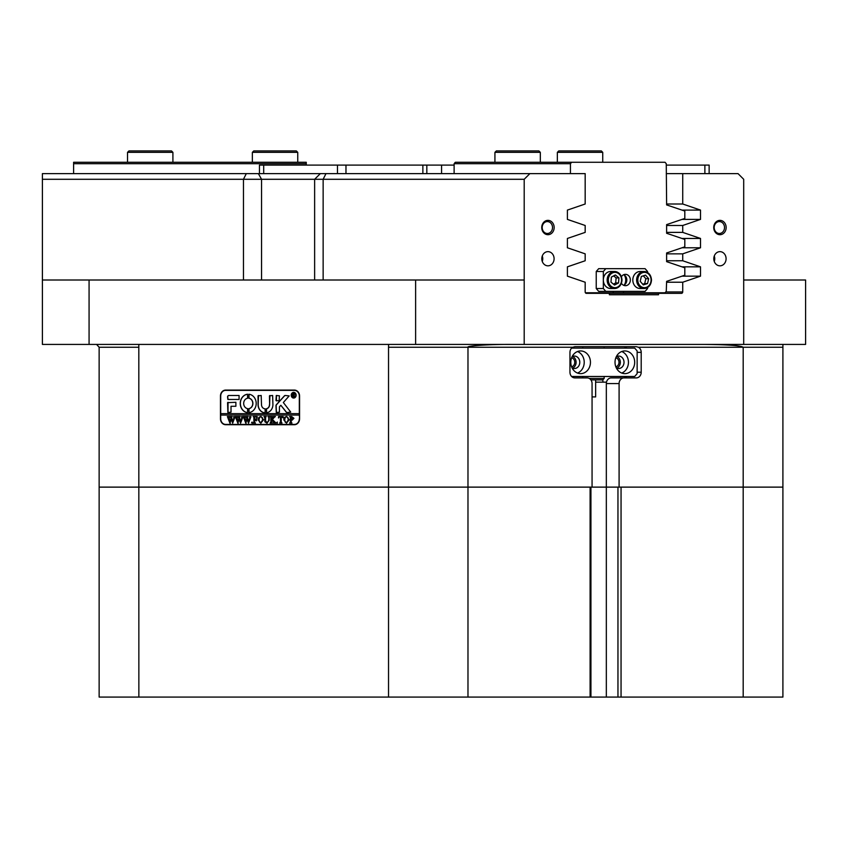 <?xml version="1.0" encoding="UTF-8"?>
<svg xmlns="http://www.w3.org/2000/svg" width="848" height="848" viewBox="0 0 848 848"><rect width="100%" height="100%" fill="white"/><g stroke="black" fill="none" stroke-linecap="round" stroke-linejoin="round"><path stroke-width="1.27" d="M541.745 227.529A7.166 6.201 90 0 0 547.956 234.695A7.166 6.201 90 0 0 554.157 227.529A7.166 6.201 90 0 0 547.956 220.363A7.166 6.201 90 0 0 541.745 227.529M542.19 227.529A5.957 5.162 90 0 0 547.352 233.486A5.957 5.162 90 0 0 552.514 227.529A5.957 5.162 90 0 0 547.352 221.572A5.957 5.162 90 0 0 542.19 227.529M713.74 227.529A7.166 6.201 90 0 0 719.952 234.695A7.166 6.201 90 0 0 726.153 227.529A7.166 6.201 90 0 0 719.952 220.363A7.166 6.201 90 0 0 713.74 227.529M714.186 227.529A5.957 5.162 90 0 0 719.348 233.486A5.957 5.162 90 0 0 724.51 227.529A5.957 5.162 90 0 0 719.348 221.572A5.957 5.162 90 0 0 714.186 227.529M713.804 258.735A7.091 6.137 90 0 0 719.952 265.827A7.091 6.137 90 0 0 726.089 258.735A7.091 6.137 90 0 0 719.952 251.644A7.091 6.137 90 0 0 713.804 258.735M714.27 261.449A7.091 6.137 90 0 0 714.747 258.735A7.091 6.137 90 0 0 714.27 256.022M541.808 258.735A7.091 6.137 90 0 0 547.956 265.827A7.091 6.137 90 0 0 554.094 258.735A7.091 6.137 90 0 0 547.956 251.644A7.091 6.137 90 0 0 541.808 258.735M542.275 261.449A7.091 6.137 90 0 0 542.752 258.735A7.091 6.137 90 0 0 542.275 256.022M624.011 377.901A5.671 4.918 90 0 0 619.093 383.572L606.331 383.572A5.671 4.918 -90 0 1 611.238 377.901L636.297 377.901A5.671 4.918 90 0 0 641.205 372.219L641.205 352.365A5.671 4.918 90 0 0 638.438 347.256L636.318 346.684L574.891 346.684L572.729 347.256A5.671 4.918 90 0 0 569.951 352.365L569.951 372.219A5.671 4.918 90 0 0 574.87 377.901L587.155 377.901A5.671 4.918 90 0 1 592.063 383.572L592.063 487.123L606.331 487.123L606.331 382.151L595.646 382.151M782.905 344.415L782.905 487.123L99.142 487.123L99.142 347.256L96.598 344.436M529.883 173.617L524.202 179.288L42.4 179.288L42.4 173.617L585.173 173.617L585.173 204.008L567.397 210.092L567.397 219.399L585.173 225.483L585.173 232.384L567.397 238.458L567.397 247.775L585.173 253.849L585.173 260.76L567.397 266.834L567.397 276.151L585.173 282.225L585.173 291.935A1.42 1.23 -90 0 0 586.403 293.344L609.383 293.344L609.383 294.765L658.525 294.765L658.525 293.344L609.383 293.344M571.626 366.845A4.685 4.049 90 0 0 574.753 362.287A4.685 4.049 90 0 0 571.626 357.739M615.849 366.845A4.685 4.049 90 0 0 618.976 362.287A4.685 4.049 90 0 0 615.849 357.739M582.735 377.901L582.735 376.48M582.735 348.104L582.735 346.684M602.886 379.734L602.886 382.151M619.093 487.123L619.093 383.572M611.238 377.901L623.524 377.901A5.671 4.918 90 0 0 626.778 376.48M299.577 396.058L299.577 418.753A5.957 5.162 90 0 1 294.415 424.71L225.61 424.71A5.957 5.162 90 0 1 220.459 418.753L220.459 396.058A5.957 5.162 90 0 1 225.61 390.091L294.415 390.091A5.957 5.162 90 0 1 299.577 396.058L299.323 396.058A5.671 4.918 -90 0 0 294.415 390.377L225.61 390.377A5.671 4.918 -90 0 0 220.703 396.058L220.703 413.644L299.323 413.644L299.323 396.058M666.623 282.225L682.725 282.225L682.725 291.935A1.42 1.23 -90 0 1 681.495 293.344L658.525 293.344M666.623 225.483L682.725 225.483L682.725 232.384L666.623 232.384M666.623 253.849L682.725 253.849L682.725 260.76L666.623 260.76M524.202 280.01L524.202 344.415L415.626 344.415L415.626 280.01L524.202 280.01L524.202 179.288M805.6 344.415L743.696 344.415L743.696 280.01L805.6 280.01L805.6 344.415M89.072 280.01L89.072 344.415L42.4 344.415L42.4 280.01L415.626 280.01M524.202 344.415L743.696 344.415M743.696 280.01L743.696 179.288L738.025 173.617L682.725 173.617L682.725 204.008L700.512 210.092L700.512 219.399L682.725 225.483M682.725 253.849L700.512 247.775L700.512 238.458L682.725 232.384M682.725 282.225L700.512 276.151L700.512 266.834L682.725 260.76M42.4 280.01L42.4 179.288M666.623 204.008L682.725 204.008M682.725 173.617L666.263 173.617M320.332 173.617L314.629 179.288L314.629 280.01M89.072 344.415L415.626 344.415M658.525 294.765L609.383 294.765M681.94 238.458L700.512 238.458M682.015 247.775L700.512 247.775M681.94 210.092L700.512 210.092M682.015 219.399L700.512 219.399M682.015 276.151L700.512 276.151M681.94 266.834L700.512 266.834M226.607 424.71A5.957 5.162 90 0 1 224.868 424.36M224.868 390.451A5.957 5.162 90 0 1 226.607 390.091M510.538 344.415C489.476 344.288 466.071 345.846 467.979 347.256L468.425 346.843M743.187 697.077L743.187 487.123L782.905 487.123L782.905 697.077L621.054 697.077L621.054 487.123L743.187 487.123L743.187 347.256C740.654 345.539 727.414 344.595 703.458 344.415M626.778 348.104A5.671 4.918 90 0 0 623.524 346.684M587.155 377.901L574.87 377.901M306.255 163.685L73.606 163.685L73.606 162.275L306.255 162.275L306.255 165.106M73.606 173.617L73.606 163.685M624.372 275.112A8.512 7.367 -90 0 1 625.718 280.01A8.512 7.367 -90 0 1 624.372 284.907M455.334 162.275L571.658 162.275L570.428 163.685L454.115 163.685L455.334 162.275M585.427 292.783L665.033 292.783L666.263 291.362L666.623 281.356L684.813 275.208L684.813 267.798L666.623 261.65L666.623 252.98L684.813 246.832L684.813 239.433L666.623 233.274L666.623 224.614L684.813 218.455L684.813 211.057L666.623 204.909L666.263 163.685L665.033 162.275L571.658 162.275M454.115 173.617L454.115 163.685M570.428 163.685L570.428 173.617M623.503 291.362L623.503 292.783M613.189 292.783L613.189 291.362M590.452 362.287A11.353 9.826 90 0 0 580.626 350.945A11.353 9.826 90 0 0 570.799 362.287A11.353 9.826 90 0 0 580.626 373.639A11.353 9.826 90 0 0 590.452 362.287M577.509 373.056A11.353 9.826 90 0 0 584.219 362.287A11.353 9.826 90 0 0 577.509 351.528M572.114 367.958A6.243 5.406 90 0 0 574.382 368.53A6.243 5.406 90 0 0 579.788 362.287A6.243 5.406 90 0 0 574.382 356.054A6.243 5.406 90 0 0 572.114 356.626M572.538 368.159A6.243 5.406 90 0 0 576.099 362.287A6.243 5.406 90 0 0 572.538 356.425M634.686 362.287A11.353 9.826 90 0 0 624.859 350.945A11.353 9.826 90 0 0 615.023 362.287A11.353 9.826 90 0 0 624.859 373.639A11.353 9.826 90 0 0 634.686 362.287M621.732 373.056A11.353 9.826 90 0 0 628.442 362.287A11.353 9.826 90 0 0 621.732 351.528M616.337 367.958A6.243 5.406 90 0 0 618.616 368.53A6.243 5.406 90 0 0 624.022 362.287A6.243 5.406 90 0 0 618.616 356.054A6.243 5.406 90 0 0 616.337 356.626M616.772 368.159A6.243 5.406 90 0 0 620.333 362.287A6.243 5.406 90 0 0 616.772 356.425M571.616 376.48L634.686 376.48L637.145 373.639L637.145 350.945L634.686 348.104L571.616 348.104M259.446 173.617L259.446 165.106L426.83 165.106L426.83 173.617M441.564 173.617L441.564 165.106L454.115 165.106M666.263 165.106L709.14 165.106L709.14 173.617L709.14 165.106M441.564 165.106L426.83 165.106M293.747 397.754A2.555 2.215 -90 0 0 293.747 392.656M295.888 395.2A2.555 2.215 -90 0 0 291.468 395.2A2.555 2.215 -90 0 0 295.888 395.2M291.214 395.2A2.841 2.459 -90 0 0 296.132 395.2A2.841 2.459 -90 0 0 291.214 395.2M293.747 392.37A2.841 2.459 -90 0 0 293.747 398.041M290.716 412.086L283.338 402.524L289.179 395.91L285.235 395.486A1.42 1.23 -90 0 0 284.387 395.878L276.363 404.719A1.42 1.23 -90 0 0 275.982 405.736L276.278 412.51L279.427 412.17L279.427 407.199A0.848 0.742 90 0 1 279.649 406.584L280.847 405.27L286.168 412.043A1.42 1.23 -90 0 0 287.08 412.51L290.716 412.086M256.202 403.425A9.222 7.982 -90 0 0 248.92 394.246L248.846 398.231A5.247 4.547 90 0 1 252.768 403.425A5.247 4.547 90 0 1 248.846 408.63L248.92 412.616A9.222 7.982 -90 0 0 256.202 403.425M249.026 394.246L248.994 398.231A5.247 4.547 90 0 1 252.905 403.425A5.247 4.547 90 0 1 248.994 408.63L249.026 412.616M268.636 416.951L267.957 416.548L269.929 416.548L269.219 417.046L269.145 420.354L266.961 423.163L264.873 421.816L264.746 417.725L263.961 416.548L266.314 416.548L265.625 416.993L265.53 420.597L266.993 422.898L268.742 420.396L268.774 416.951L268.169 416.728M274.18 417.46L272.409 419.442L276.045 423.078L273.48 423.078L273.628 422.039L271.646 419.813L271.699 422.569L272.441 423.078L270.077 423.078L270.862 421.901L270.809 417.057L270.077 416.548L272.441 416.548L271.646 419.696L273.745 417.343L273.353 416.548L275.399 416.548L274.18 417.46M277.222 423.163L277.222 422.081L277.222 423.163M278.483 417.937L278.557 416.548L283.19 416.548L283.264 417.937L281.229 416.824L281.229 421.901L282.013 423.078L279.66 423.078L280.444 421.901L280.444 416.824L279.193 416.887L278.483 417.937M283.741 419.792L284.652 417.29L286.539 416.453L289.232 419.771L286.476 423.163L283.741 419.792L284.652 417.29M299.323 418.753A5.671 4.918 -90 0 1 294.415 424.424L225.61 424.424A5.671 4.918 -90 0 1 220.703 418.753L220.703 415.064L299.323 415.064L299.577 418.753M293.938 418.318L292.168 420.089L291.193 419.961L291.309 422.675L291.977 423.078L289.624 423.078L290.408 421.901L290.302 416.951L289.624 416.548L291.701 416.548L293.938 418.318M258.068 419.792L258.979 417.29L260.877 416.453L263.569 419.771L260.802 423.163L258.068 419.792L258.979 417.29M257.135 418L255.948 416.824L254.697 416.824L254.697 419.633L256.584 418.721L256.584 420.809L254.697 419.898L254.75 422.569L255.481 423.078L253.128 423.078L253.912 421.901L253.859 417.057L253.128 416.548L257.209 416.548L257.135 418M252.026 423.163L252.026 422.081L252.026 423.163M249.28 416.728L250.944 416.728L248.506 423.163L247.107 419.283L245.772 423.163L243.249 416.548L245.337 416.548L244.786 417.142L246.1 421.626L246.885 418.53L245.782 416.548L247.966 416.548L247.372 417.174L248.634 421.573L249.906 417.131L249.28 416.728L250.944 416.548M241.351 416.728L243.016 416.728L240.578 423.163L239.178 419.283L237.843 423.163L235.32 416.548L237.408 416.548L236.857 417.142L238.171 421.626L238.956 418.53L237.853 416.548L240.037 416.548L239.443 417.174L240.705 421.573L241.977 417.131L241.351 416.728L243.016 416.548M233.423 416.728L235.087 416.728L232.649 423.163L231.25 419.283L229.914 423.163L227.391 416.548L229.479 416.548L228.928 417.142L230.243 421.626L231.027 418.53L229.925 416.548L232.108 416.548L231.515 417.174L232.776 421.573L234.048 417.131L233.423 416.728L235.087 416.548M239.072 399.461L239.072 395.486L228.812 395.486A1.42 1.23 -90 0 0 227.582 396.906L227.879 399.461L239.072 399.461M231.016 406.266L235.882 406.266L235.882 402.291L227.582 402.641L227.879 412.51L231.016 412.16L231.016 406.266M265.127 408.821A4.251 3.689 90 0 1 261.491 404.57L261.184 395.486L258.046 395.836L258.046 404.57A8.226 7.123 -90 0 0 265.127 412.796L265.127 408.821M247.595 398.231L247.521 394.246A9.222 7.982 -90 0 0 240.238 403.425A9.222 7.982 -90 0 0 247.521 412.616L247.595 408.63A5.247 4.547 90 0 1 243.673 403.425A5.247 4.547 90 0 1 247.595 398.231M276.278 395.486L275.982 400.532L279.13 400.881L279.427 395.825L276.278 395.486M269.473 404.57A4.251 3.689 90 0 1 266.399 408.757L266.484 412.753A8.226 7.123 -90 0 0 272.918 404.57L272.621 395.486L269.473 395.825L269.611 404.57A4.251 3.689 90 0 1 266.548 408.757L266.526 412.753M294.5 395.984L295.178 396.631L294.436 396.631L293.207 395.157L293.578 396.631L292.454 396.631L292.454 393.504L294.595 394.278L293.917 395.051L294.5 395.984M295.178 396.631L293.472 395.157M294.415 424.424L295.401 424.424A5.671 4.918 -90 0 0 296.153 424.36M299.323 415.064L299.323 413.644M296.153 390.451A5.671 4.918 -90 0 0 295.401 390.377L294.415 390.377M220.84 413.644L220.84 415.064M269.908 395.486L269.611 404.57M276.427 395.486L276.427 400.881M247.616 394.246A9.222 7.982 -90 0 0 240.376 403.425A9.222 7.982 -90 0 0 247.616 412.616M258.492 395.486L258.195 404.57A8.226 7.123 -90 0 0 265.159 412.796M228.027 402.291L228.027 412.51M287.218 412.51A1.42 1.23 -90 0 1 286.306 412.043L280.847 405.27M285.373 395.486A1.42 1.23 -90 0 0 284.525 395.878L276.512 404.719A1.42 1.23 -90 0 0 276.13 405.736L276.427 412.51M228.949 395.486A1.42 1.23 -90 0 0 227.72 396.906L228.027 399.461M293.578 396.631L292.592 396.546M292.931 396.408L292.772 393.695M292.592 393.599L293.45 393.504M293.461 395.03L294.288 394.32L293.207 393.726L293.207 395.03L294.139 394.32L293.535 393.642M292.306 420.089L291.193 419.961M291.977 423.078L289.772 422.898M290.472 422.622L290.302 416.951M290.44 416.951L289.836 416.728M289.772 416.728L291.701 416.548M291.903 419.813L293.143 418.382L291.193 416.919L291.193 419.707L293.005 418.382L291.754 416.824M284.79 417.29L286.677 416.453M286.613 423.163L283.879 419.792M286.465 422.898L288.437 419.898L287.864 417.386L286.603 416.728L285.246 417.386L284.684 419.76L285.267 422.23L286.465 422.898L288.288 419.898L287.726 417.386L286.465 416.728M278.632 417.937L278.695 416.548L283.19 416.548M283.264 417.937L282.978 417.364M283.126 417.364L282.045 416.824M282.013 423.078L279.798 422.898M280.497 422.633L280.444 416.824M277.37 423.163L276.755 422.622M276.893 422.622L277.37 422.081M276.045 423.078L273.48 422.898M274.063 422.59L271.646 419.813M272.441 423.078L270.226 422.898M270.915 422.654L270.809 417.057M270.226 416.728L272.441 416.548M273.745 417.343L271.646 419.696M273.999 417.004L273.491 416.548L275.399 416.548M268.106 416.728L269.929 416.548M267.109 423.163L264.873 421.816M265.021 421.816L264.746 417.725M264.883 417.725L264.163 416.728M264.099 416.728L266.314 416.548M268.774 416.951L268.89 420.396L266.993 422.898M259.128 417.29L261.014 416.453M260.951 423.163L258.216 419.792M260.802 422.898L262.763 419.898L262.202 417.386L260.94 416.728L259.583 417.386L259.011 419.76L259.605 422.23L260.802 422.898L262.626 419.898L262.053 417.386L260.792 416.728M257.283 418L255.948 416.824M256.562 418.721L255.714 419.633M256.584 420.809L255.714 419.898M255.481 423.078L253.266 422.898M253.955 422.654L253.859 417.057M253.266 416.728L257.209 416.548M252.174 423.163L251.559 422.622M251.697 422.622L252.174 422.081M248.506 423.163L247.107 419.283M246.111 423.163L243.864 417.089M244.001 417.089L243.249 416.728M243.387 416.728L245.337 416.548M246.885 418.53L246.1 421.626M247.022 418.53L246.694 417.926M245.92 416.728L247.966 416.548M249.906 417.131L248.634 421.573M240.578 423.163L239.178 419.283M238.193 423.163L235.935 417.089M236.073 417.089L235.32 416.728M235.468 416.728L237.408 416.548M238.956 418.53L238.171 421.626M239.094 418.53L238.765 417.926M237.991 416.728L240.037 416.548M241.977 417.131L240.705 421.573M232.649 423.163L231.25 419.283M230.264 423.163L228.006 417.089M228.144 417.089L227.391 416.728M227.54 416.728L229.479 416.548M231.027 418.53L230.243 421.626M231.165 418.53L230.836 417.926M230.062 416.728L232.108 416.548M234.048 417.131L232.776 421.573M589.296 378.462L604.158 378.462L602.737 379.883L590.886 379.883M595.646 379.883L595.646 396.906L592.063 396.906M128.938 150.923L171.487 150.923L172.907 152.343L127.518 152.343L128.938 150.923M252.354 152.343L253.775 150.923L296.323 150.923L297.743 152.343L252.354 152.343L252.354 162.275M496.345 150.923L538.904 150.923L540.324 152.343L494.925 152.343L496.345 150.923M558.768 150.923L601.327 150.923L602.737 152.343L557.348 152.343L558.768 150.923M640.187 271.498A8.512 7.367 90 0 0 632.809 280.01A8.512 7.367 90 0 0 640.187 288.521L644.014 288.521A8.512 7.367 -90 0 1 636.636 280.01A8.512 7.367 -90 0 1 644.014 271.498A8.512 7.367 -90 0 1 651.381 280.01A8.512 7.367 -90 0 1 644.014 288.521C648.561 288.023 651.052 285.182 651.497 280.01C651.052 274.847 648.561 272.007 644.014 271.498L640.187 271.498M647.554 287.514L647.554 288.521L645.095 291.362L598.688 291.362L596.229 288.521L603.331 288.521L603.331 280.01A8.512 7.367 90 0 0 610.698 288.521L614.524 288.521C619.072 288.023 621.573 285.182 622.008 280.01C621.573 274.847 619.072 272.007 614.524 271.498A8.512 7.367 -90 0 1 621.902 280.01A8.512 7.367 -90 0 1 614.524 288.521A8.512 7.367 -90 0 1 607.157 280.01A8.512 7.367 -90 0 1 614.524 271.498L610.698 271.498A8.512 7.367 90 0 0 603.331 280.01L603.331 271.498L596.229 271.498L598.688 268.668L645.095 268.668L647.554 271.498L647.554 272.515M623.662 274.72A5.671 4.918 -90 0 1 626.81 280.01A5.671 4.918 -90 0 1 623.662 285.31M621.436 283.296A5.671 4.918 90 0 0 625.442 285.691A5.671 4.918 90 0 0 630.35 280.01A5.671 4.918 90 0 0 625.442 274.339A5.671 4.918 90 0 0 621.436 276.724M596.229 288.521L596.229 271.498M605.779 268.668L603.331 271.498M603.331 288.521L605.779 291.362M615.362 274.975L611.376 277.084L610.963 282.119L614.546 285.055L618.531 282.946L618.934 277.9L615.362 274.975M645.572 275.134L641.353 276.437L640.208 281.313L643.303 284.886L647.522 283.592L648.667 278.716L645.572 275.134M642.699 284.197L644.692 283.592L645.826 278.716L643.335 275.823M645.826 278.716L648.667 278.716M644.692 283.592L647.522 283.592M613.433 284.144L615.69 282.946L616.104 277.9L613.645 275.886M616.104 277.9L618.934 277.9M615.69 282.946L618.531 282.946M590.102 697.077L590.102 487.123L467.979 487.123L467.979 697.077L617.959 697.077L617.959 487.123L606.331 487.123L606.331 697.077M138.818 344.415L138.86 697.077L99.142 697.077L99.142 487.123L467.979 487.123L467.979 347.256L572.729 347.256M138.86 697.077L388.532 697.077L388.532 347.256L467.979 347.256M590.929 487.123L590.929 697.077M621.054 697.077L617.959 697.077M467.979 697.077L388.532 697.077M243.461 280.01L243.461 179.288L246.302 173.617M782.905 347.256L638.438 347.256M388.532 347.256L388.585 344.415M665.765 291.935L682.725 291.935M258.364 173.617L261.555 179.288L261.555 280.01M325.982 173.617L323.141 179.288L323.141 280.01M637.145 352.365L641.205 352.365M637.145 372.219L641.205 372.219M99.142 347.256L138.86 347.256M422.866 173.617L422.866 165.106M704.879 173.617L704.879 165.106M263.696 165.106L263.696 173.617M337.462 173.617L337.462 165.106M345.973 165.106L345.973 173.617M621.584 280.01A7.664 6.636 90 0 0 614.948 272.356A7.664 6.636 90 0 0 608.323 280.01A7.664 6.636 90 0 0 614.948 287.673A7.664 6.636 90 0 0 621.584 280.01M651.073 280.01A7.664 6.636 90 0 0 644.438 272.356A7.664 6.636 90 0 0 637.802 280.01A7.664 6.636 90 0 0 644.438 287.673A7.664 6.636 90 0 0 651.073 280.01M604.158 346.684L604.158 348.104M604.158 376.48L604.158 378.462M127.518 162.275L127.518 152.343M172.907 162.275L172.907 152.343M297.743 162.275L297.743 152.343M494.925 162.275L494.925 152.343M540.324 162.275L540.324 152.343M557.348 162.275L557.348 152.343M602.737 162.275L602.737 152.343"/></g></svg>
